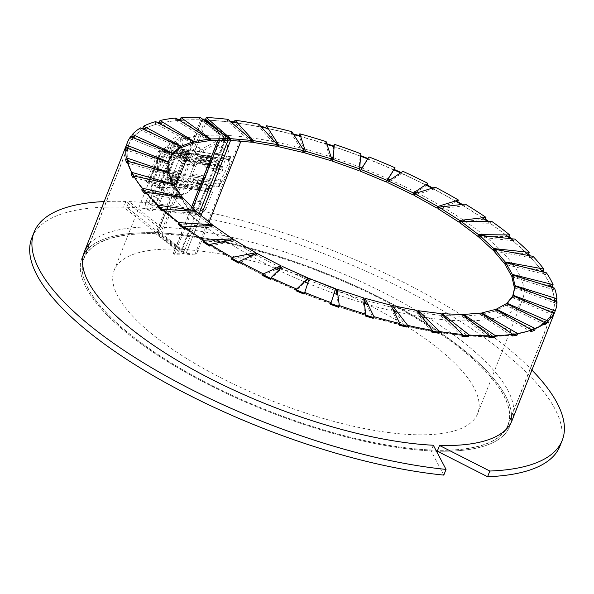 <?xml version="1.0" encoding="UTF-8"?>
<svg xmlns="http://www.w3.org/2000/svg" width="594" height="594" viewBox="0 0 594 594"><rect width="100%" height="100%" fill="white"/><g stroke="black" fill="none" stroke-linecap="round" stroke-linejoin="round"><path stroke-width="0.45" stroke-dasharray="2.97 2.23" d="M235.462 140.83L230.613 140.355L225.119 136.182L229.091 139.642M204.507 120.545L225.119 136.182L220.047 131.771M251.574 142.196L228.304 121.963A227.933 74.205 21.5 0 0 206.653 120.129M227.925 119.342L227.25 121.05L228.304 121.963A227.933 74.205 21.5 0 1 235.105 122.832L234.986 122.698M215.978 128.237L230.91 139.568L239.85 140.444L240.778 141.275M276.626 146.295L258.939 126.774A227.933 74.205 21.5 0 0 235.105 122.832L251.901 141.365M258.806 124.183L258.138 125.891L258.939 126.774A227.933 74.205 21.5 0 1 266.298 128.259L266.201 128.111M303.341 152.517L291.684 134.214A227.933 74.205 21.5 0 0 266.298 128.259L275.007 141.944M275.26 142.337L277.064 145.174M291.832 131.675L291.157 133.383L291.684 134.214A227.933 74.205 21.5 0 1 299.413 136.271L299.361 136.13M331.021 160.707L325.705 144.09A227.933 74.205 21.5 0 0 299.413 136.271L303.386 148.686M326.136 141.624L325.46 143.332L325.705 144.09A227.933 74.205 21.5 0 1 333.598 146.673L333.605 146.532M358.954 170.634L360.113 156.14A227.933 74.205 21.5 0 0 333.598 146.673L332.737 157.492M360.833 153.772L360.113 156.14A227.933 74.205 21.5 0 1 367.968 159.177L368.985 156.927M388.342 179.009L394.015 170.055A227.933 74.205 21.5 0 0 367.968 159.177L360.365 171.183M394.089 169.943L394.015 170.055A227.933 74.205 21.5 0 1 401.633 173.478L402.932 171.354M416.201 192.345L426.544 185.477A227.933 74.205 21.5 0 0 401.633 173.478L387.785 182.677M426.663 185.395L426.544 185.477A227.933 74.205 21.5 0 1 433.724 189.189L434.615 188.914L435.291 187.207M442.092 206.608L456.845 202.012A227.933 74.205 21.5 0 0 433.724 189.189L413.981 195.344M438.766 207.648L441.164 206.898M457.001 201.96L456.845 202.012A227.933 74.205 21.5 0 1 463.402 205.918L464.538 205.784L465.213 204.076M460.409 222.008L484.14 219.216A227.933 74.205 21.5 0 0 463.402 205.918L438.283 208.865M484.31 219.201L484.14 219.216A227.933 74.205 21.5 0 1 489.901 223.218L491.253 223.233L491.929 221.525M479.016 236.345L507.721 236.657A227.933 74.205 21.5 0 0 489.901 223.218L460.06 222.891M507.885 236.664L507.721 236.657A227.933 74.205 21.5 0 1 512.54 240.652L514.07 240.815L514.746 239.1M494.089 250.378L526.975 253.883A227.933 74.205 21.5 0 0 512.54 240.652L478.742 237.051M527.101 253.898L526.975 253.883A227.933 74.205 21.5 0 1 530.732 257.759L532.402 258.063L533.07 256.356M505.204 263.788L541.409 270.441A227.933 74.205 21.5 0 0 530.732 257.759L493.852 250.98M541.468 270.448L541.409 270.441A227.933 74.205 21.5 0 1 543.993 274.101L545.76 274.547L546.435 272.832M512.08 276.232L550.623 285.9A227.933 74.205 21.5 0 0 543.993 274.101L504.997 264.323M554.44 299.873A227.933 74.205 21.5 0 0 551.997 289.256L553.816 289.82L554.492 288.112M551.143 287.065A227.933 74.205 21.5 0 1 551.997 289.256L511.88 276.73M514.523 287.407L554.328 299.836M552.702 311.984A227.933 74.205 21.5 0 0 552.799 311.746A227.933 74.205 21.5 0 0 554.529 302.829L556.348 303.504L557.024 301.797M554.499 300.861A227.933 74.205 21.5 0 1 554.529 302.829L514.337 287.875M512.696 296.116L512.511 297.037L513.001 295.782M512.511 297.037L552.494 311.909L552.672 311.471A227.717 74.139 21.5 0 0 554.38 300.816M545.47 321.926A227.933 74.205 21.5 0 0 551.522 314.471L553.296 315.243M552.338 312.823A227.933 74.205 21.5 0 1 551.522 314.471L512.295 297.483L512.971 295.775M512.295 297.483L506.251 304.937L506.734 303.705M506.251 304.937L545.181 321.8M532.937 329.447A227.933 74.205 21.5 0 0 543.057 323.879L544.743 324.718M544.653 322.631A227.933 74.205 21.5 0 1 543.057 323.879L505.813 305.294L506.489 303.579M505.813 305.294L495.7 310.855L496.176 309.652M495.7 310.855L532.58 329.262M531.578 329.989A227.933 74.205 21.5 0 1 529.351 330.806L495.054 311.1L481.14 314.634L515.429 334.34A227.933 74.205 21.5 0 0 529.351 330.806L530.902 331.697M495.054 311.1L495.723 309.392M481.14 314.634L481.593 313.476M512.607 334.808A227.933 74.205 21.5 0 1 510.758 335.075L480.294 314.768L462.934 316.179L493.399 336.486A227.933 74.205 21.5 0 0 510.758 335.075L512.139 335.996M480.294 314.768L480.969 313.06M462.934 316.179L463.365 315.087M489.3 336.568A227.933 74.205 21.5 0 1 487.763 336.583L461.924 316.194L441.572 315.436L467.411 335.825A227.933 74.205 21.5 0 0 487.763 336.583L488.929 337.503M461.924 316.194L462.6 314.486M441.572 315.436L441.951 314.471M422.267 316.966L438.142 332.38A227.933 74.205 21.5 0 0 460.959 335.276L461.887 336.182M462.199 335.395A227.933 74.205 21.5 0 1 460.959 335.276L440.414 315.34L441.082 313.632M440.414 315.34L417.597 312.437L417.894 311.679M417.597 312.437L421.183 315.919M394.958 311.546L406.348 326.232A227.933 74.205 21.5 0 0 431.036 331.2L431.704 332.061M431.979 331.363A227.933 74.205 21.5 0 1 431.036 331.2L416.32 312.229L416.995 310.521M416.32 312.229L391.765 306.92M391.632 307.261L392.426 308.286M366.26 303.98L372.854 317.552A227.933 74.205 21.5 0 0 398.782 324.458L399.168 325.252M399.42 324.614A227.933 74.205 21.5 0 1 398.782 324.458L390.265 306.942L390.941 305.227M390.265 306.942L364.345 300.029M336.917 294.453L338.528 306.549A227.933 74.205 21.5 0 0 365.02 315.221L365.117 315.926M365.355 315.325A227.933 74.205 21.5 0 1 365.02 315.221L362.934 299.614L363.61 297.906M362.934 299.614L336.442 290.941M307.67 283.219L304.262 293.525A227.933 74.205 21.5 0 0 330.628 303.727L330.427 304.328M330.665 303.742A227.933 74.205 21.5 0 1 330.628 303.727L335.699 288.729M335.023 290.436L308.657 280.227M307.261 279.648L281.704 268.169L270.938 278.809A227.933 74.205 21.5 0 0 296.503 290.28L304.841 282.039M281.704 268.169L282.373 266.461M270.456 279.291L270.938 278.809A227.933 74.205 21.5 0 1 270.693 278.69M280.368 267.53L256.274 255.078L239.427 262.778A227.933 74.205 21.5 0 0 263.521 275.23L276.574 269.26M256.274 255.078L256.95 253.363M238.662 263.127L239.427 262.778A227.933 74.205 21.5 0 1 238.907 262.496M254.455 254.507L255.034 254.388L233.034 241.283L210.536 245.849A227.933 74.205 21.5 0 0 232.536 258.954L249.955 255.42M233.034 241.283L233.709 239.575M209.511 246.057L210.536 245.849A227.933 74.205 21.5 0 1 209.779 245.381M227.844 240.763L231.92 240.57L212.585 227.153L185.016 228.475A227.933 74.205 21.5 0 0 204.351 241.884L225.668 240.867M231.92 240.57L232.195 239.879M212.585 227.153L213.253 225.445M183.761 228.534L185.016 228.475A227.933 74.205 21.5 0 1 184.066 227.769M211.627 226.433L195.448 213.053L163.528 211.085A227.933 74.205 21.5 0 0 179.7 224.465L211.627 226.433L211.991 225.505M195.448 213.053L196.124 211.345M162.08 210.996L163.528 211.085A227.933 74.205 21.5 0 1 162.429 210.098M194.676 212.34L182.076 199.339L146.629 194.141A227.933 74.205 21.5 0 0 159.222 207.135L194.676 212.34L195.092 211.278M182.076 199.339L182.752 197.631M145.018 193.904L146.629 194.141A227.933 74.205 21.5 0 1 145.463 192.783M181.504 198.663L172.817 186.382L134.756 178.074A227.933 74.205 21.5 0 0 143.444 190.355L181.504 198.663L181.957 197.52M172.817 186.382L173.493 184.667M133.034 177.703L134.756 178.074A227.933 74.205 21.5 0 1 133.643 176.151M172.46 185.744L167.902 174.502L128.215 163.313A227.933 74.205 21.5 0 0 132.774 174.554L172.46 185.744L172.936 184.548M167.902 174.502L168.577 172.795M126.418 162.801L128.215 163.313A227.933 74.205 21.5 0 1 127.717 161.271M127.814 160.254L167.775 173.931L168.258 172.698M167.775 173.931L167.471 164.011L168.057 162.273M167.471 164.011L127.183 150.23A227.933 74.205 21.5 0 0 127.495 160.15M125.356 149.606L127.183 150.23A227.933 74.205 21.5 0 1 127.517 148.403M127.955 147.587L167.567 163.521M171.518 155.183L131.682 139.167A227.933 74.205 21.5 0 0 128.653 144.669A227.933 74.205 21.5 0 0 127.732 147.498L128.928 144.557A227.717 74.139 21.5 0 0 128.467 145.812M130.554 136.731L129.878 138.439L131.682 139.167A227.933 74.205 21.5 0 1 132.863 137.66M133.613 136.999L171.703 154.722M179.952 148.255L141.595 130.405A227.933 74.205 21.5 0 0 133.487 136.939M140.526 127.888L139.857 129.596L141.595 130.405A227.933 74.205 21.5 0 1 143.555 129.292M144.646 128.764L180.145 147.765M192.545 143.384L156.66 124.183A227.933 74.205 21.5 0 0 144.609 128.75M155.71 121.599L155.034 123.307L156.66 124.183A227.933 74.205 21.5 0 1 160.811 123.129L160.774 123.107M208.984 140.719L176.5 120.649A227.933 74.205 21.5 0 0 160.811 123.129L192.753 142.864M175.698 118.028L175.03 119.743L176.5 120.649A227.933 74.205 21.5 0 1 181.675 120.233L181.578 120.166M175.03 119.743A229.878 74.844 -158.5 0 1 178.037 119.476M155.034 123.307A229.878 74.844 -158.5 0 1 157.625 122.624M139.857 129.596A229.878 74.844 -158.5 0 1 141.81 128.482M129.878 138.439A229.878 74.844 -158.5 0 1 131.051 136.932M556.326 301.537A229.878 74.844 -158.5 0 1 556.348 303.504M552.962 287.637A229.878 74.844 -158.5 0 1 553.816 289.82M544.186 272.267A229.878 74.844 -158.5 0 1 545.76 274.547M530.271 255.843A229.878 74.844 -158.5 0 1 532.402 258.063M511.634 238.773A229.878 74.844 -158.5 0 1 514.07 240.815M488.765 221.488A229.878 74.844 -158.5 0 1 491.253 223.233M462.273 204.418A229.878 74.844 -158.5 0 1 464.538 205.784M432.818 187.971A229.878 74.844 -158.5 0 1 434.615 188.914M401.136 172.55A229.878 74.844 -158.5 0 1 402.264 173.062M360.164 155.48A229.878 74.844 -158.5 0 1 360.684 155.68M325.46 143.332A229.878 74.844 -158.5 0 1 326.819 143.77M291.157 133.383A229.878 74.844 -158.5 0 1 293.265 133.94M258.138 125.891A229.878 74.844 -158.5 0 1 260.84 126.418M227.25 121.05A229.878 74.844 -158.5 0 1 230.323 121.421M228.831 140.318L222.995 136.108L228.051 140.258L223.983 140.399M219.342 140.481L218.147 139.642L225.638 139.375L211.91 128.089L200.586 119.906A227.933 74.205 21.5 0 0 181.675 120.233L209.214 140.139M201.997 119.943L211.91 128.089L222.995 136.108L202.272 119.075A229.878 74.844 -158.5 0 0 199.309 118.978L200.586 119.906A227.933 74.205 21.5 0 1 201.997 119.943L157.195 233.687L180.836 253.118L173.344 253.378L174.651 254.306L183.249 254.002L157.469 232.811A229.878 74.844 21.5 0 0 82.039 257.699A229.878 74.844 21.5 0 0 193.622 376.737A229.878 74.844 21.5 0 0 436.434 451.15M199.309 118.978L199.985 117.27M512.043 420.5L509.801 426.195L512.043 420.5A229.878 74.844 21.5 0 0 402.628 302.65A229.878 74.844 21.5 0 0 161.427 227.183L159.185 232.878A229.878 74.844 21.5 0 1 400.386 308.345A229.878 74.844 21.5 0 1 509.801 426.195A229.878 74.844 21.5 0 1 437.295 451.173A229.878 74.844 21.5 0 0 509.801 426.195A229.878 74.844 21.5 0 0 399.584 307.907A229.878 74.844 21.5 0 0 157.781 232.826L185.811 254.098L196.057 255.101L195.04 254.187L186.108 253.311L160.402 233.806A227.933 74.205 -158.5 0 1 399.539 308.65A227.933 74.205 -158.5 0 1 507.989 425.482A227.933 74.205 -158.5 0 1 268.718 410.989A227.933 74.205 -158.5 0 1 83.843 258.412A227.933 74.205 -158.5 0 1 157.195 233.687M192.864 208.071L174.651 254.306M199.087 213.795L183.249 254.002M218.147 139.642L217.805 140.511M191.676 206.846L173.344 253.378M225.638 139.375L180.836 253.118M205.205 120.062L160.402 233.806M230.91 139.568L186.108 253.311M239.85 140.444L195.04 254.187M209.073 222.059L196.057 255.101M201.047 215.414L185.811 254.098M202.561 119.134L157.781 232.826M157.469 232.811L202.272 119.075M161.427 227.183L128.965 201.566A283.835 92.412 -158.5 0 1 531.912 370.069M159.185 232.878L126.722 207.261L128.965 201.566M126.722 207.261A283.835 92.412 -158.5 0 1 424.695 300.341A283.835 92.412 -158.5 0 1 560.008 445.975M443.792 475.103L431.081 450.943A229.878 74.844 -158.5 0 1 190.57 375.059A229.878 74.844 -158.5 0 1 82.039 257.699A229.878 74.844 -158.5 0 1 83.338 254.923M433.323 445.24L431.081 450.943M89.649 243.681A229.878 74.844 -158.5 0 1 158.323 227.071L156.073 232.766L123.611 207.15A283.835 92.412 21.5 0 0 31.831 237.919M87.407 249.376A229.878 74.844 -158.5 0 1 156.073 232.766M158.323 227.071L125.854 201.448L123.611 207.15M125.854 201.448A283.835 92.412 21.5 0 0 104.15 201.566M366.09 303.631A195.344 63.595 -158.5 0 1 477.665 413.543A195.344 63.595 -158.5 0 1 272.609 401.121A195.344 63.595 -158.5 0 1 114.167 270.352A195.344 63.595 -158.5 0 1 175.327 249.124L155.843 233.746L200.72 119.817A227.717 74.139 21.5 0 0 184.385 119.995M175.327 249.124L220.203 135.187L200.72 119.817M155.843 233.746A227.717 74.139 21.5 0 0 84.044 258.487A227.717 74.139 21.5 0 0 268.748 410.922A227.717 74.139 21.5 0 0 507.788 425.408A227.717 74.139 21.5 0 0 400.297 309.155A227.717 74.139 21.5 0 0 162.058 233.977L181.534 249.354L226.418 135.417A195.344 63.595 -158.5 0 1 248.827 137.511M250.883 137.793A195.344 63.595 -158.5 0 1 274.881 141.921M277.034 142.367A195.344 63.595 -158.5 0 1 302.509 148.448M304.715 149.042A195.344 63.595 -158.5 0 1 331.036 156.927M333.256 157.662A195.344 63.595 -158.5 0 1 359.771 167.152M361.969 168.005A195.344 63.595 -158.5 0 1 388.023 178.868M390.169 179.826A195.344 63.595 -158.5 0 1 415.124 191.795M417.174 192.85A195.344 63.595 -158.5 0 1 440.421 205.628M442.344 206.764A195.344 63.595 -158.5 0 1 463.298 220.04M465.043 221.228A195.344 63.595 -158.5 0 1 483.189 234.675M484.704 235.907A195.344 63.595 -158.5 0 1 499.576 249.183M500.824 250.43A195.344 63.595 -158.5 0 1 512.035 263.209M512.956 264.441A195.344 63.595 -158.5 0 1 520.21 276.396M520.745 277.576A195.344 63.595 -158.5 0 1 523.849 288.402M523.96 289.493A195.344 63.595 -158.5 0 1 522.549 299.606L477.665 413.543M522.438 299.873A195.344 63.595 -158.5 0 1 517.047 307.618M516.179 308.42A195.344 63.595 -158.5 0 1 506.675 314.293M505.279 314.879A195.344 63.595 -158.5 0 1 491.891 318.718M489.983 319.067A195.344 63.595 -158.5 0 1 473.054 320.76M470.648 320.842A195.344 63.595 -158.5 0 1 450.623 320.337M447.772 320.121A195.344 63.595 -158.5 0 1 425.17 317.434M421.955 316.921A195.344 63.595 -158.5 0 1 397.386 312.102M393.889 311.301A195.344 63.595 -158.5 0 1 368.013 304.492M364.345 303.408A195.344 63.595 -158.5 0 1 337.86 294.787M334.132 293.458A195.344 63.595 -158.5 0 1 307.766 283.256M304.106 281.727A195.344 63.595 -158.5 0 1 278.571 270.225M275.089 268.54A195.344 63.595 -158.5 0 1 251.084 256.051M247.891 254.269A195.344 63.595 -158.5 0 1 226.062 241.127M223.262 239.308A195.344 63.595 -158.5 0 1 204.195 225.876M201.863 224.079A195.344 63.595 -158.5 0 1 186.063 210.722M184.237 209.006A195.344 63.595 -158.5 0 1 172.134 196.072M170.849 194.483A195.344 63.595 -158.5 0 1 162.734 182.321M161.999 180.895A195.344 63.595 -158.5 0 1 158.086 169.832M157.878 168.607A195.344 63.595 -158.5 0 1 158.242 158.917M158.531 157.907A195.344 63.595 -158.5 0 1 159.051 156.422A195.344 63.595 -158.5 0 1 163.157 149.844M163.885 149.064A195.344 63.595 -158.5 0 1 172.631 142.827M173.752 142.278A195.344 63.595 -158.5 0 1 186.382 138.016M187.823 137.697A195.344 63.595 -158.5 0 1 203.994 135.514M205.702 135.41A195.344 63.595 -158.5 0 1 220.203 135.187M181.534 249.354A195.344 63.595 -158.5 0 1 278.445 268.406M279.937 268.874A195.344 63.595 -158.5 0 1 307.759 278.393M309.177 278.92A195.344 63.595 -158.5 0 1 335.462 289.449M336.805 290.028A195.344 63.595 -158.5 0 1 364.248 302.71M206.838 120.292L226.418 135.417M162.058 233.977L206.534 121.072M179.41 120.322A227.717 74.139 21.5 0 0 163.313 122.55M159.214 123.478A227.717 74.139 21.5 0 0 146.673 127.784M143.6 129.314A227.717 74.139 21.5 0 0 134.942 135.595M132.997 137.711A227.717 74.139 21.5 0 0 128.928 144.557M127.747 148.478A227.717 74.139 21.5 0 0 127.48 158.204M128.044 161.36A227.717 74.139 21.5 0 0 132.046 172.453M133.932 176.039A227.717 74.139 21.5 0 0 142.315 188.461M145.582 192.471A227.717 74.139 21.5 0 0 158.101 205.673M162.548 209.808A227.717 74.139 21.5 0 0 178.675 223.307M184.17 227.495A227.717 74.139 21.5 0 0 203.482 240.986M209.89 245.114A227.717 74.139 21.5 0 0 231.868 258.264M239.011 262.236A227.717 74.139 21.5 0 0 263.097 274.718M270.79 278.43A227.717 74.139 21.5 0 0 296.347 289.917M304.395 293.28A227.717 74.139 21.5 0 0 330.761 303.489M338.959 306.407A227.717 74.139 21.5 0 0 365.451 315.065M373.581 317.471A227.717 74.139 21.5 0 0 399.524 324.354M407.373 326.18A227.717 74.139 21.5 0 0 432.083 331.096M439.456 332.298A227.717 74.139 21.5 0 0 462.31 335.113M469.015 335.647A227.717 74.139 21.5 0 0 489.411 336.278M495.285 336.122A227.717 74.139 21.5 0 0 512.733 334.481M517.619 333.62A227.717 74.139 21.5 0 0 531.236 329.796M534.778 328.319A227.717 74.139 21.5 0 0 544.364 322.49M546.651 320.441A227.717 74.139 21.5 0 0 552.13 312.734M554.12 297.854A227.717 74.139 21.5 0 0 551.113 287.058M549.643 283.776A227.717 74.139 21.5 0 0 542.471 271.844M539.864 268.325A227.717 74.139 21.5 0 0 528.727 255.561M525.089 251.901A227.717 74.139 21.5 0 0 510.276 238.625M505.717 234.92A227.717 74.139 21.5 0 0 487.615 221.473M482.261 217.812A227.717 74.139 21.5 0 0 461.338 204.529M455.331 200.98A227.717 74.139 21.5 0 0 432.098 188.194M425.586 184.853A227.717 74.139 21.5 0 0 400.638 172.876M393.77 169.802A227.717 74.139 21.5 0 0 367.716 158.932M360.64 156.2A227.717 74.139 21.5 0 0 334.132 146.711M327.012 144.372A227.717 74.139 21.5 0 0 300.705 136.494M293.696 134.608A227.717 74.139 21.5 0 0 268.236 128.542M261.501 127.153A227.717 74.139 21.5 0 0 237.533 123.055M231.222 122.208A227.717 74.139 21.5 0 0 206.935 120.047M170.567 175.779L178.126 176.96L176.93 180.004L178.697 176.277A1.73 0.928 -81.1 0 1 178.883 174.792L187.036 154.098A1.73 0.928 -81.1 0 1 187.786 153.207L189.07 149.94A5.183 2.777 -81.1 0 0 188.58 149.77A5.183 2.777 -81.1 0 0 185.558 152.517L177.406 173.218A5.183 2.777 -81.1 0 0 177.406 179.551L176.93 180.004L169.372 178.824L170.567 175.779A5.183 1.685 21.5 0 0 167.968 176.255A5.183 1.685 21.5 0 0 168.466 177.472L171.057 180.242A6.905 2.25 21.5 0 0 179.782 184.296L178.586 187.333A6.905 2.25 -158.5 0 1 169.862 183.279L171.057 180.242M208.42 188.773A27.413 8.925 -158.5 0 1 208.509 186.679L207.313 189.716A27.413 8.925 -158.5 0 0 207.217 191.81L208.42 188.773L179.782 184.296M208.509 186.679A27.413 8.925 -158.5 0 1 219.468 183.843A2.161 0.705 21.5 0 0 220.329 183.62A2.161 0.705 21.5 0 0 220.344 183.561L219.149 186.598A2.161 0.705 -158.5 0 1 219.134 186.657A2.161 0.705 -158.5 0 1 218.273 186.88L219.468 183.843M171.815 178.586A3.668 1.195 -158.5 0 1 171.466 177.725A3.668 1.195 -158.5 0 1 175.312 177.955A3.668 1.195 -158.5 0 1 178.289 180.413A3.668 1.195 -158.5 0 1 175.468 180.524A3.668 1.195 -158.5 0 1 171.815 178.586M197.134 183.301A3.022 0.988 -158.5 0 1 196.844 182.588A3.022 0.988 -158.5 0 1 200.015 182.781A3.022 0.988 -158.5 0 1 202.472 184.801A3.022 0.988 -158.5 0 1 200.148 184.897A3.022 0.988 -158.5 0 1 197.134 183.301M192.196 182.863A3.453 1.121 21.5 0 0 188.818 181.348A3.453 1.121 21.5 0 0 186.561 181.564A3.453 1.121 21.5 0 0 187.355 182.789A3.453 1.121 21.5 0 0 190.733 184.303A3.453 1.121 21.5 0 0 192.991 184.095A3.453 1.121 21.5 0 0 192.196 182.863M218.963 161.999L217.768 165.035L189.13 160.566A6.905 2.25 -158.5 0 1 180.405 156.504L181.608 153.467A6.905 2.25 21.5 0 0 190.332 157.521L218.963 161.999A27.413 8.925 -158.5 0 1 219.052 159.905A27.413 8.925 -158.5 0 1 230.019 157.068A2.161 0.705 21.5 0 0 230.88 156.846A2.161 0.705 21.5 0 0 230.895 156.786L181.111 149.005A5.183 1.685 21.5 0 0 178.512 149.48A5.183 1.685 21.5 0 0 179.009 150.705L177.814 153.742A5.183 1.685 -158.5 0 1 177.316 152.517A5.183 1.685 -158.5 0 1 179.915 152.049L181.111 149.005M181.608 153.467L179.009 150.705M182.358 151.812A3.668 1.195 21.5 0 0 186.019 153.757A3.668 1.195 21.5 0 0 188.84 153.638A3.668 1.195 21.5 0 0 185.863 151.18A3.668 1.195 21.5 0 0 182.009 150.95A3.668 1.195 21.5 0 0 182.358 151.812M207.685 156.526A3.022 0.988 21.5 0 0 210.692 158.123A3.022 0.988 21.5 0 0 213.016 158.026A3.022 0.988 21.5 0 0 210.566 156.007A3.022 0.988 21.5 0 0 207.395 155.814A3.022 0.988 21.5 0 0 207.685 156.526M202.717 156.096C200.015 154.485 198.121 154.069 197.045 154.834C198.797 157.039 200.958 157.863 203.519 157.299L202.717 156.096M180.405 156.504L177.814 153.742M230.88 156.846L229.685 159.883A2.161 0.705 -158.5 0 0 229.7 159.823L230.858 156.69L229.7 159.823L179.915 152.049M229.685 159.883A2.161 0.705 -158.5 0 1 228.816 160.105L230.019 157.068M217.768 165.035A27.413 8.925 -158.5 0 1 217.857 162.949A27.413 8.925 -158.5 0 1 228.816 160.105M181.163 154.856A3.668 1.195 21.5 0 0 184.823 156.794A3.668 1.195 21.5 0 0 187.637 156.675A3.668 1.195 21.5 0 0 184.667 154.217A3.668 1.195 21.5 0 0 180.814 153.987A3.668 1.195 21.5 0 0 181.163 154.856M206.489 159.563A3.022 0.988 21.5 0 0 209.496 161.16A3.022 0.988 21.5 0 0 211.82 161.071A3.022 0.988 21.5 0 0 209.37 159.043A3.022 0.988 21.5 0 0 206.192 158.85A3.022 0.988 21.5 0 0 206.489 159.563M196.703 159.051A3.453 1.121 -158.5 0 1 195.909 157.826A3.453 1.121 -158.5 0 1 198.166 157.61A3.453 1.121 -158.5 0 1 201.544 159.133A3.453 1.121 -158.5 0 1 202.339 160.358A3.453 1.121 -158.5 0 1 200.081 160.566A3.453 1.121 -158.5 0 1 196.703 159.051M168.466 177.472L167.27 180.517L169.862 183.279M167.27 180.517A5.183 1.685 -158.5 0 1 166.773 179.291A5.183 1.685 -158.5 0 1 169.372 178.824M207.313 189.716A27.413 8.925 -158.5 0 1 218.273 186.88M207.217 191.81L178.586 187.333M190.978 185.907L191.758 187.147C188.966 187.607 186.82 186.746 185.335 184.571C186.531 183.91 188.417 184.355 190.978 185.907M178.631 182.878A5.933 1.931 21.5 0 0 171.265 179.41A5.933 1.931 21.5 0 0 168.599 181.192A5.933 1.931 21.5 0 0 178.014 184.897A5.933 1.931 21.5 0 0 178.631 182.878M195.938 186.338A3.022 0.988 -158.5 0 1 195.649 185.625A3.022 0.988 -158.5 0 1 198.819 185.818A3.022 0.988 -158.5 0 1 201.269 187.845A3.022 0.988 -158.5 0 1 198.953 187.934A3.022 0.988 -158.5 0 1 195.938 186.338M170.619 181.63A3.668 1.195 21.5 0 0 174.272 183.568A3.668 1.195 21.5 0 0 177.094 183.449A3.668 1.195 21.5 0 0 174.116 180.992A3.668 1.195 21.5 0 0 170.263 180.762A3.668 1.195 21.5 0 0 170.619 181.63M178.126 176.96L220.255 183.821L221.926 181.519L220.441 179.937L219.149 186.598L176.93 180.004M220.255 183.821L219.119 186.494M177.406 173.218L220.441 179.937A41.008 31.95 136.8 0 0 228.593 159.244L185.558 152.517M213.714 167.902A4.314 3.364 -43.2 0 1 216.855 164.88A4.314 3.364 -43.2 0 1 220.463 165.511A4.314 3.364 -43.2 0 1 219.617 170.916A4.314 3.364 -43.2 0 1 214.167 171.421A4.314 3.364 -43.2 0 1 213.714 167.902M178.883 174.792L221.926 181.519A41.008 31.95 136.8 0 0 230.078 160.818L228.593 159.244C229.136 156.816 229.885 155.962 230.858 156.69L188.58 149.77M215.191 169.483A4.314 3.364 -43.2 0 1 218.332 166.461A4.314 3.364 -43.2 0 1 221.941 167.092A4.314 3.364 -43.2 0 1 221.094 172.498A4.314 3.364 -43.2 0 1 215.644 172.995A4.314 3.364 -43.2 0 1 215.191 169.483M187.036 154.098L230.078 160.818L229.871 159.415M188.677 150.193L187.786 153.207M176.47 182.544A3.349 1.091 21.5 0 0 173.136 180.776A3.349 1.091 21.5 0 0 170.567 180.88A3.349 1.091 21.5 0 0 173.277 183.115A3.349 1.091 21.5 0 0 176.789 183.331A3.349 1.091 21.5 0 0 176.47 182.544M188.439 152.161A3.349 1.091 21.5 0 0 185.105 150.393A3.349 1.091 21.5 0 0 182.536 150.497A3.349 1.091 21.5 0 0 185.246 152.74A3.349 1.091 21.5 0 0 188.758 152.948A3.349 1.091 21.5 0 0 188.439 152.161M189.338 152.302A4.425 1.44 21.5 0 0 184.934 149.963A4.425 1.44 21.5 0 0 181.526 150.104A4.425 1.44 21.5 0 0 185.12 153.066A4.425 1.44 21.5 0 0 189.761 153.349A4.425 1.44 21.5 0 0 189.338 152.302M188.291 180.413A3.453 1.121 21.5 0 0 191.669 181.927A3.453 1.121 21.5 0 0 193.926 181.719A3.453 1.121 21.5 0 0 191.119 179.403A3.453 1.121 21.5 0 0 187.496 179.188A3.453 1.121 21.5 0 0 188.291 180.413M200.609 161.501A3.453 1.121 21.5 0 0 197.23 159.986A3.453 1.121 21.5 0 0 194.973 160.202A3.453 1.121 21.5 0 0 197.78 162.511A3.453 1.121 21.5 0 0 201.403 162.726A3.453 1.121 21.5 0 0 200.609 161.501M164.033 189.182L163.023 188.543A8.635 2.814 -158.5 0 1 162.986 188.662A8.635 2.814 -158.5 0 1 161.39 189.545L164.033 189.182A2.161 1.025 122.2 0 0 164.107 190.837A2.161 1.025 122.2 0 0 164.508 190.912L161.932 189.286L157.937 199.45A10.254 4.849 -57.8 0 1 146.644 208.94A10.254 4.849 -57.8 0 1 146.273 201.069L167.664 146.755A10.254 4.849 -57.8 0 1 178.95 137.266A10.254 4.849 -57.8 0 1 179.329 145.144L175.327 155.301A2.161 1.025 -57.8 0 0 173.351 157.365L170.708 157.737A5.183 1.685 21.5 0 0 171.666 157.202A5.183 1.685 21.5 0 0 168.689 154.284A5.183 1.685 21.5 0 0 162.979 152.873L160.892 153.163L158.316 151.544L160.402 151.255A8.635 2.814 -158.5 0 1 169.758 153.519A8.635 2.814 -158.5 0 1 174.918 158.353A8.635 2.814 -158.5 0 1 174.881 158.472A8.635 2.814 -158.5 0 1 173.285 159.355L175.928 158.984A2.161 1.025 122.2 0 1 177.903 156.92L175.327 155.301M164.508 190.912L160.506 201.069A10.254 4.849 -57.8 0 1 149.22 210.558A10.254 4.849 -57.8 0 1 148.842 202.688L170.24 148.374A10.254 4.849 -57.8 0 1 181.526 138.892A10.254 4.849 -57.8 0 1 181.905 146.763L177.903 156.92M156.207 197.98A4.425 2.094 -57.8 0 1 157.031 198.129A4.425 2.094 -57.8 0 1 156.452 202.992A4.425 2.094 -57.8 0 1 152.324 205.621A4.425 2.094 -57.8 0 1 152.495 201.485A4.425 2.094 -57.8 0 1 156.207 197.98M177.606 143.674A4.425 2.094 -57.8 0 1 178.423 143.822A4.425 2.094 -57.8 0 1 177.844 148.686A4.425 2.094 -57.8 0 1 173.715 151.314A4.425 2.094 -57.8 0 1 173.886 147.178A4.425 2.094 -57.8 0 1 177.606 143.674M161.457 187.563L158.813 187.927A5.183 1.685 21.5 0 0 159.771 187.4A5.183 1.685 21.5 0 0 156.794 184.474A5.183 1.685 21.5 0 0 151.091 183.071L148.997 183.36L146.428 181.742L148.515 181.452A8.635 2.814 -158.5 0 1 157.863 183.709A8.635 2.814 -158.5 0 1 163.023 188.543L161.457 187.563A2.161 1.025 -57.8 0 0 161.538 189.219L164.107 190.837M161.932 189.286A2.161 1.025 -57.8 0 1 161.538 189.219M153.638 196.362A4.425 2.094 -57.8 0 1 154.455 196.51A4.425 2.094 -57.8 0 1 153.876 201.373A4.425 2.094 -57.8 0 1 149.747 204.002A4.425 2.094 -57.8 0 1 149.918 199.866A4.425 2.094 -57.8 0 1 153.638 196.362M175.03 142.055A4.425 2.094 -57.8 0 1 175.846 142.204A4.425 2.094 -57.8 0 1 175.267 147.067A4.425 2.094 -57.8 0 1 171.139 149.695A4.425 2.094 -57.8 0 1 171.31 145.56A4.425 2.094 -57.8 0 1 175.03 142.055M173.351 157.365L175.928 158.984M146.428 181.742L158.316 151.544M148.997 183.36L160.892 153.163M222.015 141.921L220.53 140.34L223.017 140.726L224.502 142.308L222.015 141.921A10.358 8.071 136.8 0 0 216.899 143.28L189.115 158.294A6.475 5.042 136.8 0 0 185.885 161.471L185.417 162.303L183.672 160.447A1.077 0.579 98.9 0 1 183.501 160.335L176.834 153.23A4.529 2.428 -81.1 0 0 175.965 152.74A4.529 2.428 -81.1 0 0 173.314 155.145L167.411 170.144A4.529 2.428 -81.1 0 0 167.783 176.21L174.45 183.316A1.077 0.579 98.9 0 1 174.577 183.524L176.321 185.387L176.084 186.345A6.475 5.042 136.8 0 0 176.581 190.102L190.006 211.553A10.358 8.071 136.8 0 0 190.756 212.526A10.358 8.071 136.8 0 0 193.518 214.263L192.033 212.689L194.52 213.075A10.358 8.071 136.8 0 0 204.566 207.031L211.093 190.466L174.606 184.771L174.577 183.524M185.417 162.303A4.529 2.428 98.9 0 1 183.175 163.87A4.529 2.428 98.9 0 1 182.306 163.38L175.638 156.267A1.077 0.579 -81.1 0 0 175.43 156.155A1.077 0.579 -81.1 0 0 174.799 156.727L168.889 171.725A1.077 0.579 -81.1 0 0 168.978 173.173L175.646 180.279A4.529 2.428 98.9 0 1 176.321 185.387M179.113 171.978L185.024 156.972A4.529 2.428 98.9 0 1 187.667 154.566A4.529 2.428 98.9 0 1 188.536 155.056L195.203 162.169A1.077 0.579 -81.1 0 0 195.411 162.281A1.077 0.579 -81.1 0 0 196.013 161.776L207.536 163.58A1.077 0.579 98.9 0 1 206.935 164.085A1.077 0.579 98.9 0 1 206.727 163.966L200.059 156.861A4.529 2.428 -81.1 0 0 199.19 156.37A4.529 2.428 -81.1 0 0 196.547 158.776L190.637 173.775A4.529 2.428 -81.1 0 0 191.008 179.834L197.676 186.939A1.077 0.579 98.9 0 1 197.795 188.32L186.264 186.516A1.077 0.579 -81.1 0 0 186.152 185.142L179.485 178.037A4.529 2.428 98.9 0 1 179.113 171.978L167.411 170.144M197.401 163.573L208.925 165.37A4.529 2.428 98.9 0 1 206.4 167.493A4.529 2.428 98.9 0 1 205.531 167.003L198.864 159.897A1.077 0.579 -81.1 0 0 198.656 159.779A1.077 0.579 -81.1 0 0 198.025 160.358L192.122 175.356A1.077 0.579 -81.1 0 0 192.204 176.797L198.871 183.902A4.529 2.428 98.9 0 1 199.354 189.672L187.83 187.875A4.529 2.428 -81.1 0 0 187.348 182.106L180.68 175A1.077 0.579 98.9 0 1 180.591 173.552L186.501 158.553A1.077 0.579 98.9 0 1 187.132 157.982A1.077 0.579 98.9 0 1 187.34 158.101L194.008 165.206A4.529 2.428 -81.1 0 0 194.877 165.696A4.529 2.428 -81.1 0 0 197.401 163.573L196.013 161.776M172.564 176.804L174.577 177.272A3.668 1.195 -158.5 0 1 178.438 180.034A3.668 1.195 -158.5 0 1 174.591 179.796A3.668 1.195 -158.5 0 1 171.614 177.339A3.668 1.195 -158.5 0 1 172.512 176.945L173.708 173.908L175.772 174.228A3.668 1.195 -158.5 0 1 179.633 176.997A3.668 1.195 -158.5 0 1 175.787 176.76A3.668 1.195 -158.5 0 1 172.809 174.302A3.668 1.195 -158.5 0 1 173.708 173.908L168.978 173.173M181.504 154.113L181.564 153.95A3.668 1.195 21.5 0 0 180.665 154.366A3.668 1.195 21.5 0 0 183.635 156.823A3.668 1.195 21.5 0 0 187.489 157.054A3.668 1.195 21.5 0 0 183.628 154.292L181.564 153.972L180.361 157.009A3.668 1.195 21.5 0 0 179.462 157.403A3.668 1.195 21.5 0 0 182.44 159.86A3.668 1.195 21.5 0 0 186.293 160.09A3.668 1.195 21.5 0 0 182.432 157.328L175.638 156.267M179.485 178.037L174.577 177.272L175.772 174.228L180.68 175M188.536 155.056L183.628 154.292L182.432 157.328L187.34 158.101M223.017 140.726A10.358 8.071 -43.2 0 1 225.779 142.463A10.358 8.071 -43.2 0 1 227.413 149.027L220.886 165.592A1.077 0.579 98.9 0 1 220.263 166.164A1.077 0.579 98.9 0 1 220.055 166.045L213.387 158.94A4.529 2.428 -81.1 0 0 212.511 158.45A4.529 2.428 -81.1 0 0 209.868 160.855L203.965 175.854A4.529 2.428 -81.1 0 0 204.336 181.92L211.004 189.026A1.077 0.579 98.9 0 1 211.093 190.466M220.886 165.592L184.4 159.89L183.672 160.447L195.411 162.281M224.502 142.308A10.358 8.071 -43.2 0 1 227.257 144.045A10.358 8.071 -43.2 0 1 228.898 150.601L222.371 167.174A4.529 2.428 98.9 0 1 219.728 169.58A4.529 2.428 98.9 0 1 218.852 169.09L212.192 161.976A1.077 0.579 -81.1 0 0 211.984 161.865A1.077 0.579 -81.1 0 0 211.353 162.437L205.442 177.435A1.077 0.579 -81.1 0 0 205.531 178.883L212.199 185.989A4.529 2.428 98.9 0 1 212.57 192.048L206.044 208.613L204.566 207.031M176.581 190.102L175.104 188.521A6.475 5.042 -43.2 0 1 174.606 184.771M184.4 159.89A6.475 5.042 -43.2 0 1 187.63 156.719L189.115 158.294M187.83 187.875L186.264 186.516M197.379 183.019A3.022 0.988 -158.5 0 1 197.089 182.306A3.022 0.988 -158.5 0 1 200.26 182.499A3.022 0.988 -158.5 0 1 202.71 184.526A3.022 0.988 -158.5 0 1 200.393 184.615A3.022 0.988 -158.5 0 1 197.379 183.019M175.104 188.521L188.521 209.979A10.358 8.071 136.8 0 0 189.271 210.952A10.358 8.071 136.8 0 0 192.033 212.689M200.609 204.455A4.529 3.534 -43.2 0 1 197.312 207.625A4.529 3.534 -43.2 0 1 193.525 206.964A4.529 3.534 -43.2 0 1 194.416 201.284A4.529 3.534 -43.2 0 1 200.133 200.757A4.529 3.534 -43.2 0 1 200.609 204.455M199.354 189.672L197.795 188.32M220.53 140.34A10.358 8.071 136.8 0 0 215.414 141.706L187.63 156.719M222.008 150.141A4.529 3.534 -43.2 0 1 218.711 153.319A4.529 3.534 -43.2 0 1 214.917 152.658A4.529 3.534 -43.2 0 1 215.808 146.978A4.529 3.534 -43.2 0 1 221.525 146.451A4.529 3.534 -43.2 0 1 222.008 150.141M208.925 165.37L207.536 163.58M206.43 160.046A3.022 0.988 21.5 0 0 209.437 161.642A3.022 0.988 21.5 0 0 211.761 161.546A3.022 0.988 21.5 0 0 209.311 159.526A3.022 0.988 21.5 0 0 206.14 159.333A3.022 0.988 21.5 0 0 206.43 160.046M223.485 151.722A4.529 3.534 136.8 0 0 223.01 148.032A4.529 3.534 136.8 0 0 217.285 148.559A4.529 3.534 136.8 0 0 216.402 154.232A4.529 3.534 136.8 0 0 220.188 154.9A4.529 3.534 136.8 0 0 223.485 151.722M205.234 163.083A3.022 0.988 21.5 0 0 208.242 164.679A3.022 0.988 21.5 0 0 210.566 164.583A3.022 0.988 21.5 0 0 208.115 162.563A3.022 0.988 21.5 0 0 204.945 162.37A3.022 0.988 21.5 0 0 205.234 163.083M206.044 208.613A10.358 8.071 136.8 0 1 196.005 214.657L193.518 214.263M202.094 206.029A4.529 3.534 136.8 0 0 201.618 202.339A4.529 3.534 136.8 0 0 195.894 202.866A4.529 3.534 136.8 0 0 195.003 208.539A4.529 3.534 136.8 0 0 198.797 209.207A4.529 3.534 136.8 0 0 202.094 206.029M198.574 179.982A3.022 0.988 -158.5 0 1 198.285 179.269A3.022 0.988 -158.5 0 1 201.455 179.462A3.022 0.988 -158.5 0 1 203.905 181.482A3.022 0.988 -158.5 0 1 201.589 181.578A3.022 0.988 -158.5 0 1 198.574 179.982M196.005 214.657L194.52 213.075M227.413 149.027L228.898 150.601M190.332 157.521L189.13 160.566M188.313 151.27A2.807 0.913 21.5 0 0 184.727 149.614A2.807 0.913 21.5 0 0 183.672 150.579A2.807 0.913 21.5 0 0 187.867 152.235A2.807 0.913 21.5 0 0 188.313 151.27M157.707 184.682A3.453 1.121 -158.5 0 1 158.501 185.907A3.453 1.121 -158.5 0 1 154.878 185.692A3.453 1.121 -158.5 0 1 152.079 183.375A3.453 1.121 -158.5 0 1 154.329 183.167A3.453 1.121 -158.5 0 1 157.707 184.682M158.925 187.763A3.453 2.465 91 0 1 160.113 191.669A3.453 2.465 91 0 1 157.677 194.253A3.453 2.465 91 0 1 155.264 190.756A3.453 2.465 91 0 1 157.789 187.348A3.453 2.465 91 0 1 158.925 187.763M168.926 156.2A3.453 1.121 -158.5 0 1 169.721 157.425A3.453 1.121 -158.5 0 1 166.097 157.21A3.453 1.121 -158.5 0 1 163.298 154.893A3.453 1.121 -158.5 0 1 165.548 154.685A3.453 1.121 -158.5 0 1 168.926 156.2M182.804 188.157A3.453 2.465 91 0 1 183.992 192.062A3.453 2.465 91 0 1 181.556 194.646A3.453 2.465 91 0 1 180.413 194.231A3.453 2.465 91 0 1 179.232 190.332A3.453 2.465 91 0 1 181.667 187.741A3.453 2.465 91 0 1 182.804 188.157M172.542 153.2A3.453 2.465 -89 0 0 173.678 153.616A3.453 2.465 -89 0 0 176.203 150.208A3.453 2.465 -89 0 0 173.797 146.711A3.453 2.465 -89 0 0 171.362 149.294A3.453 2.465 -89 0 0 172.542 153.2M196.421 153.601A3.453 2.465 -89 0 0 197.557 154.017A3.453 2.465 -89 0 0 200 151.425A3.453 2.465 -89 0 0 198.812 147.52A3.453 2.465 -89 0 0 197.676 147.104A3.453 2.465 -89 0 0 195.24 149.695A3.453 2.465 -89 0 0 196.421 153.601M157.937 199.45L160.506 201.069M161.39 189.545L173.285 159.355M146.273 201.069L148.842 202.688M158.813 187.927L170.708 157.737M167.664 146.755L170.24 148.374M179.329 145.144L181.905 146.763M148.515 181.452L160.402 151.255M151.091 183.071L162.979 152.873M185.024 156.972L173.314 155.145M186.501 158.553L174.799 156.727M180.591 173.552L168.889 171.725M172.512 176.945L167.783 176.21M181.564 153.972L176.834 153.23M186.152 185.142L174.45 183.316M195.203 162.169L183.501 160.335M194.008 165.206L182.306 163.38M187.348 182.106L175.646 180.279M211.004 189.026L197.676 186.939M220.055 166.045L206.727 163.966M222.371 167.174L185.885 161.471M218.852 169.09L205.531 167.003M212.57 192.048L176.084 186.345M212.199 185.989L198.871 183.902M204.336 181.92L191.008 179.834M213.387 158.94L200.059 156.861M212.192 161.976L198.864 159.897M205.531 178.883L192.204 176.797M190.006 211.553L188.521 209.979M216.899 143.28L215.414 141.706M203.965 175.854L190.637 173.775M209.868 160.855L196.547 158.776M211.353 162.437L198.025 160.358M205.442 177.435L192.122 175.356M507.989 425.482L552.799 311.746M83.843 258.412L128.653 144.669M82.039 257.699L84.281 251.997L82.039 257.699M114.167 270.352L159.051 156.422M507.788 425.408L552.168 312.748M84.044 258.487L127.665 147.75M167.968 176.255L166.773 179.291M177.48 179.885L178.69 176.812M171.466 177.725L170.263 180.762M178.289 180.413L177.094 183.449M196.844 182.588L195.649 185.625M202.472 184.801L201.269 187.845M220.329 183.62L219.134 186.657M214.167 171.421L215.644 172.995M220.463 165.511L221.941 167.092M187.979 153.17L229.848 159.712M189.211 150.111L187.994 153.185M207.395 155.814L206.192 158.85M213.016 158.026L211.82 161.071M182.009 150.95L180.814 153.987M188.84 153.638L187.637 156.675M219.052 159.905L217.857 162.949M177.316 152.517L178.512 149.48M168.599 181.192A10.796 10.796 0 0 0 178.014 184.897M176.789 183.331L188.758 152.948M170.567 180.88L182.536 150.497M181.526 150.104C181.029 148.663 185.595 148.455 189.226 151.425L189.761 153.349M183.672 150.579C184.073 151.188 185.469 151.737 187.867 152.235L185.41 152.324L183.672 150.579M197.045 154.834L197.126 153.668L173.678 153.616C172.572 153.601 171.258 154.871 169.721 157.425L158.219 187.689L157.774 187.348L181.667 187.741C182.521 187.83 183.746 186.776 185.335 184.571M203.519 157.299C204.544 153.014 203.868 150.044 201.5 148.396L197.676 147.104L173.797 146.711C169.015 147.156 165.518 149.881 163.298 154.893L152.079 183.375C151.722 187.548 148.478 191.662 157.677 194.253L181.556 194.646C186.041 194.283 189.441 191.78 191.765 187.147M192.991 184.095L193.926 181.719M186.561 181.564L187.496 179.188M195.909 157.826L194.973 160.202M202.339 160.358L201.403 162.726M146.644 208.94L149.22 210.558M178.95 137.266L181.526 138.892M171.139 149.695L173.715 151.314M175.846 142.204L178.423 143.822M149.747 204.002L152.324 205.621M154.455 196.51L157.031 198.129M162.986 188.662L174.881 158.472M159.771 187.4L171.666 157.202M187.667 154.566L175.965 152.74M187.132 157.982L175.43 156.155M172.809 174.302L171.614 177.339M179.633 176.997L178.438 180.034M186.293 160.09L187.489 157.054M179.462 157.403L180.665 154.366M220.263 166.164L206.935 164.085M219.728 169.58L206.4 167.493M194.877 165.696L183.175 163.87M198.285 179.269L197.089 182.306M203.905 181.482L202.71 184.526M201.618 202.339L200.133 200.757M195.003 208.539L193.525 206.964M190.756 212.526L189.271 210.952M227.257 144.045L225.779 142.463M223.01 148.032L221.525 146.451M216.402 154.232L214.917 152.658M206.14 159.333L204.945 162.37M211.761 161.546L210.566 164.583M212.511 158.45L199.19 156.37M211.984 161.865L198.656 159.779"/><path stroke-width="0.89" d="M229.091 139.642L229.923 140.362L251.574 142.196L252.242 140.488L230.591 138.647L206.274 117.508A229.878 74.844 -158.5 0 1 227.925 119.342L252.242 140.488M220.047 131.771L205.598 119.216L206.274 117.508M229.923 140.362L230.591 138.647M253.467 140.637L234.979 120.233A229.878 74.844 -158.5 0 1 258.806 124.183L277.301 144.587L253.467 140.637L252.799 142.352L276.626 146.295L277.301 144.587M234.986 122.698L234.303 121.941L234.979 120.233M251.901 141.365L252.799 142.352M278.623 144.854L266.439 125.72A229.878 74.844 -158.5 0 1 291.832 131.675L304.009 150.809L278.623 144.854L277.947 146.562L303.341 152.517L304.009 150.809M266.201 128.111L265.77 127.428L266.439 125.72M275.007 141.944L275.26 142.337M277.064 145.174L277.947 146.562M305.405 151.18L299.844 133.813A229.878 74.844 -158.5 0 1 326.136 141.624L331.697 158.999L305.405 151.18L304.729 152.888L331.021 160.707L331.697 158.999M299.361 136.13L299.844 133.813M303.386 148.686L304.729 152.888M333.115 159.459L334.325 144.305A229.878 74.844 -158.5 0 1 360.833 153.772L359.63 168.926L333.115 159.459L332.44 161.167L358.954 170.634L359.63 168.926M333.605 146.532L334.325 144.305M332.737 157.492L332.44 161.167M361.041 169.476L368.985 156.927A229.878 74.844 -158.5 0 1 395.032 167.805L387.088 180.353L361.041 169.476L360.365 171.183L386.412 182.061L387.088 180.353M386.412 182.061L388.342 179.009M395.032 167.805L394.089 169.943M388.454 180.97L402.932 171.354A229.878 74.844 -158.5 0 1 427.843 183.353L413.365 192.968L388.454 180.97L387.785 182.677L412.689 194.676L413.365 192.968M412.689 194.676L416.201 192.345M427.843 183.353L426.663 185.395M414.657 193.637L435.291 187.207A229.878 74.844 -158.5 0 1 458.412 200.022L437.778 206.46L414.657 193.637L413.981 195.344L437.102 208.167L437.778 206.46M437.102 208.167L438.766 207.648M441.164 206.898L442.092 206.608M458.412 200.022L457.736 201.73L457.001 201.96M438.959 207.158L465.213 204.076A229.878 74.844 -158.5 0 1 485.951 217.374L459.697 220.463L438.959 207.158L438.283 208.865L459.021 222.171L459.697 220.463M459.021 222.171L460.409 222.008M485.951 217.374L485.276 219.082L484.31 219.201M460.729 221.183L491.929 221.525A229.878 74.844 -158.5 0 1 509.741 234.964L478.549 234.623L460.729 221.183L460.06 222.891L477.873 236.33L478.549 234.623M477.873 236.33L479.016 236.345M509.741 234.964L509.073 236.672L507.885 236.664M479.417 235.343L514.746 239.1A229.878 74.844 -158.5 0 1 529.18 252.339L493.852 248.574L479.417 235.343L478.742 237.051L493.176 250.282L493.852 248.574M493.176 250.282L494.089 250.378M529.18 252.339L528.504 254.046L527.101 253.898M494.527 249.272L533.07 256.356A229.878 74.844 -158.5 0 1 543.748 269.037L505.204 261.954L494.527 249.272L493.852 250.98L504.529 263.662L505.204 261.954M504.529 263.662L505.204 263.788M543.748 269.037L543.079 270.745L541.468 270.448M505.665 262.615L546.435 272.832A229.878 74.844 -158.5 0 1 553.081 284.637L512.31 274.413L505.665 262.615L504.997 264.323L511.642 276.128L512.31 274.413M511.642 276.128L512.08 276.232M551.143 287.065A227.933 74.205 21.5 0 0 550.638 285.907L552.405 286.345L553.081 284.637M512.555 275.022L554.492 288.112A229.878 74.844 -158.5 0 1 556.927 298.73L514.998 285.64L512.555 275.022L511.88 276.73L514.322 287.348L514.998 285.64M554.328 299.836L556.251 300.438L556.927 298.73M515.013 286.167L557.024 301.797A229.878 74.844 -158.5 0 1 555.279 310.744A229.878 74.844 -158.5 0 1 555.197 310.952L513.186 295.322L515.013 286.167L512.696 296.116M513.001 295.782L513.186 295.322M552.168 312.748L552.494 311.909L554.521 312.667L555.197 310.952M512.971 295.775L553.972 313.528A229.878 74.844 -158.5 0 1 547.92 320.99L506.92 303.23L512.971 295.775M554.521 312.667A229.878 74.844 -158.5 0 1 553.296 315.243L553.972 313.528M506.734 303.705L506.92 303.23M545.181 321.8L547.252 322.698L547.92 320.99M506.489 303.579L545.418 323.01A229.878 74.844 -158.5 0 1 535.298 328.579L496.369 309.147L506.489 303.579M547.252 322.698A229.878 74.844 -158.5 0 1 544.743 324.718L545.418 323.01M496.176 309.652L496.369 309.147M532.58 329.262L534.63 330.286L535.298 328.579M495.723 309.392L531.578 329.989A229.878 74.844 -158.5 0 1 517.656 333.524L481.808 312.927L495.723 309.392M534.63 330.286A229.878 74.844 -158.5 0 1 530.902 331.697L531.578 329.989A227.933 74.205 21.5 0 0 532.937 329.447M481.593 313.476L481.808 312.927M517.656 333.524L516.988 335.231L515.429 334.34A227.933 74.205 21.5 0 1 512.607 334.808M480.969 313.06L512.808 334.288A229.878 74.844 -158.5 0 1 495.448 335.692L463.61 314.464L480.969 313.06M516.988 335.231A229.878 74.844 -158.5 0 1 512.139 335.996L512.808 334.288M463.365 315.087L463.61 314.464M495.448 335.692L494.78 337.407L493.399 336.486A227.933 74.205 21.5 0 1 489.3 336.568M462.6 314.486L489.605 335.796A229.878 74.844 -158.5 0 1 469.253 335.038L442.248 313.729L462.6 314.486M494.78 337.407A229.878 74.844 -158.5 0 1 488.929 337.503L489.605 335.796M441.951 314.471L442.248 313.729M469.253 335.038L468.577 336.746L467.411 335.825A227.933 74.205 21.5 0 1 462.199 335.395M441.082 313.632L462.563 334.474A229.878 74.844 -158.5 0 1 439.746 331.571L418.273 310.729L441.082 313.632M468.577 336.746A229.878 74.844 -158.5 0 1 461.887 336.182L462.563 334.474M417.894 311.679L418.273 310.729M421.183 315.919L422.267 316.966M439.746 331.571L439.07 333.279L438.142 332.38A227.933 74.205 21.5 0 1 431.979 331.363M416.995 310.521L432.38 330.353A229.878 74.844 -158.5 0 1 407.684 325.386L392.3 305.546L416.995 310.521M439.07 333.279A229.878 74.844 -158.5 0 1 431.704 332.061L432.38 330.353M391.765 306.92L392.3 305.546M392.426 308.286L394.958 311.546M407.684 325.386L407.016 327.094L406.348 326.232A227.933 74.205 21.5 0 1 399.42 324.614M390.941 305.227L399.836 323.544A229.878 74.844 -158.5 0 1 373.916 316.632L365.013 298.322L390.941 305.227M407.016 327.094A229.878 74.844 -158.5 0 1 399.168 325.252L399.836 323.544M366.26 303.98L364.345 300.029L365.013 298.322M373.916 316.632L373.24 318.339L372.854 317.552A227.933 74.205 21.5 0 1 365.355 315.325M363.61 297.906L365.785 314.219A229.878 74.844 -158.5 0 1 339.3 305.546L337.117 289.233L363.61 297.906M373.24 318.339A229.878 74.844 -158.5 0 1 365.117 315.926L365.785 314.219M336.917 294.453L336.442 290.941L337.117 289.233M339.3 305.546L338.625 307.261L338.528 306.549A227.933 74.205 21.5 0 1 330.665 303.742M335.699 288.729L331.103 302.621A229.878 74.844 -158.5 0 1 304.737 292.419L309.333 278.519L335.699 288.729M338.625 307.261A229.878 74.844 -158.5 0 1 330.427 304.328L331.103 302.621M307.67 283.219L309.333 278.519M304.737 292.419L304.262 293.525A227.933 74.205 21.5 0 1 296.503 290.28L296.012 290.763L296.688 289.055A229.878 74.844 -158.5 0 1 271.124 277.576L282.373 266.461L307.937 277.94L296.688 289.055M304.841 282.039L307.261 279.648L307.937 277.94M270.693 278.69A227.933 74.205 21.5 0 1 263.521 275.23L262.756 275.579A229.878 74.844 -158.5 0 0 270.456 279.291L271.124 277.576M281.036 265.815L263.424 273.871A229.878 74.844 -158.5 0 1 239.337 261.419L256.95 253.363L281.036 265.815L280.368 267.53L276.574 269.26M262.756 275.579L263.424 273.871M238.907 262.496A227.933 74.205 21.5 0 1 232.536 258.954L231.512 259.162A229.878 74.844 -158.5 0 0 238.662 263.127L239.337 261.419M255.71 252.68L232.187 257.454A229.878 74.844 -158.5 0 1 210.187 244.349L233.709 239.575L255.71 252.68L255.108 254.21M231.512 259.162L232.187 257.454M249.955 255.42L254.455 254.507M209.779 245.381A227.933 74.205 21.5 0 1 204.351 241.884L203.103 241.951A229.878 74.844 -158.5 0 0 209.511 246.057L210.187 244.349M232.596 238.862L203.779 240.236A229.878 74.844 -158.5 0 1 184.437 226.819L213.253 225.445L232.596 238.862L232.195 239.879M203.103 241.951L203.779 240.236M225.668 240.867L227.844 240.763M184.066 227.769A227.933 74.205 21.5 0 1 179.7 224.465L178.259 224.376A229.878 74.844 -158.5 0 0 183.761 228.534L184.437 226.819M212.303 224.725L178.928 222.668A229.878 74.844 -158.5 0 1 162.749 209.281L196.124 211.345L212.303 224.725L211.991 225.505M178.259 224.376L178.928 222.668M162.429 210.098A227.933 74.205 21.5 0 1 159.222 207.135L157.618 206.905A229.878 74.844 -158.5 0 0 162.08 210.996L162.749 209.281M195.352 210.632L158.286 205.197A229.878 74.844 -158.5 0 1 145.693 192.196L182.752 197.631L195.352 210.632L195.092 211.278M157.618 206.905L158.286 205.197M145.463 192.783A227.933 74.205 21.5 0 1 143.444 190.355L141.721 189.983A229.878 74.844 -158.5 0 0 145.018 193.904L145.693 192.196M182.18 196.956L142.389 188.276A229.878 74.844 -158.5 0 1 133.702 175.987L173.493 184.667L182.18 196.956L181.957 197.52M141.721 189.983L142.389 188.276M133.643 176.151A227.933 74.205 21.5 0 1 132.774 174.554L130.977 174.049A229.878 74.844 -158.5 0 0 133.034 177.703L133.702 175.987M173.136 184.036L131.653 172.342A229.878 74.844 -158.5 0 1 127.094 161.093L168.577 172.795L172.936 184.548M130.977 174.049L131.653 172.342M127.814 160.254L125.668 159.519A229.878 74.844 -158.5 0 0 126.418 162.801L127.094 161.093M168.444 172.223L126.336 157.811A229.878 74.844 -158.5 0 1 126.032 147.891L168.139 162.303L168.258 172.698M125.668 159.519L126.336 157.811M127.665 147.75L125.928 146.77A229.878 74.844 -158.5 0 0 125.356 149.606L126.032 147.891M168.236 161.813L126.596 145.062A229.878 74.844 -158.5 0 1 127.517 142.248A229.878 74.844 -158.5 0 1 130.554 136.731L172.193 153.475L168.057 162.273M125.928 146.77L126.596 145.062M127.517 148.403A227.933 74.205 21.5 0 1 127.732 147.498L127.955 147.587M168.139 162.311L172.193 153.475M172.512 153.074L132.417 134.422A229.878 74.844 -158.5 0 1 140.526 127.888L180.621 146.54L172.512 153.074L171.844 154.789L179.952 148.255L180.621 146.54M133.613 136.999L131.749 136.13L132.417 134.422M181.17 146.243L143.659 126.166A229.878 74.844 -158.5 0 1 155.71 121.599L193.221 141.676L181.17 146.243L180.494 147.951L192.545 143.384L193.221 141.676M144.646 128.764L142.983 127.873L143.659 126.166M193.963 141.491L160.009 120.508A229.878 74.844 -158.5 0 1 175.698 118.028L209.652 139.011L193.963 141.491L193.295 143.199L208.984 140.719L209.652 139.011M160.774 123.107L159.341 122.216L160.009 120.508M192.753 142.864L193.295 143.199M181.578 120.166L180.39 119.305L181.066 117.597A229.878 74.844 -158.5 0 1 199.985 117.27L229.499 138.61L210.588 138.937L181.066 117.597M178.037 119.476A229.878 74.844 -158.5 0 1 180.39 119.305M157.625 122.624A229.878 74.844 -158.5 0 1 159.341 122.216M144.609 128.75A227.933 74.205 21.5 0 0 143.555 129.292M141.81 128.482A229.878 74.844 -158.5 0 1 142.983 127.873M133.487 136.939A227.933 74.205 21.5 0 0 132.863 137.66M131.051 136.932A229.878 74.844 -158.5 0 1 131.749 136.13M127.495 160.15A227.933 74.205 21.5 0 0 127.717 161.271M304.069 294.127A229.878 74.844 -158.5 0 1 296.012 290.763M544.653 322.631A227.933 74.205 21.5 0 0 545.47 321.926M552.338 312.823A227.933 74.205 21.5 0 0 552.702 311.984M554.499 300.861A227.933 74.205 21.5 0 0 554.44 299.873M556.251 300.438A229.878 74.844 -158.5 0 1 556.326 301.537M552.405 286.345A229.878 74.844 -158.5 0 1 552.962 287.637M543.079 270.745A229.878 74.844 -158.5 0 1 544.186 272.267M528.504 254.046A229.878 74.844 -158.5 0 1 530.271 255.843M509.073 236.672A229.878 74.844 -158.5 0 1 511.634 238.773M485.276 219.082A229.878 74.844 -158.5 0 1 488.765 221.488M457.736 201.73A229.878 74.844 -158.5 0 1 462.273 204.418M427.168 185.061A229.878 74.844 -158.5 0 1 432.818 187.971M394.364 169.513A229.878 74.844 -158.5 0 1 401.136 172.55M360.684 155.68A229.878 74.844 -158.5 0 1 367.983 158.509M326.819 143.77A229.878 74.844 -158.5 0 1 333.65 146.013M293.265 133.94A229.878 74.844 -158.5 0 1 299.168 135.521M260.84 126.418A229.878 74.844 -158.5 0 1 265.77 127.428M240.778 141.275L235.462 140.83M204.507 120.545L202.584 119.082A229.878 74.844 -158.5 0 1 205.598 119.216M206.653 120.129A227.933 74.205 21.5 0 0 205.205 120.062L215.978 128.237M230.323 121.421A229.878 74.844 -158.5 0 1 234.303 121.941M209.214 140.139L209.912 140.644L228.831 140.318L229.499 138.61M209.912 140.644L210.588 138.937M223.983 140.399L219.342 140.481M436.434 451.15A229.878 74.844 21.5 0 0 437.295 451.173L439.538 445.478A229.878 74.844 21.5 0 0 512.043 420.5L555.279 310.744M219.453 140.563L192.864 208.071M228.022 140.333L199.087 213.795M217.805 140.511L191.676 206.846M240.867 141.357L209.073 222.059M230.583 140.414L201.047 215.414M531.912 370.069A283.835 92.412 -158.5 0 1 562.251 440.28L560.008 445.975A283.835 92.412 -158.5 0 1 487.592 476.73L489.835 471.035L439.538 445.478M487.592 476.73L437.295 451.173M562.251 440.28A283.835 92.412 -158.5 0 1 489.835 471.035M104.15 201.566A283.835 92.412 21.5 0 0 34.073 232.224A283.835 92.412 21.5 0 0 157.922 371.399A283.835 92.412 21.5 0 0 446.042 469.401L433.323 445.24A229.878 74.844 -158.5 0 1 192.812 369.364A229.878 74.844 -158.5 0 1 84.281 251.997A229.878 74.844 -158.5 0 1 89.649 243.681M446.042 469.401L443.792 475.103A283.835 92.412 21.5 0 1 155.68 377.093A283.835 92.412 21.5 0 1 31.831 237.919L34.073 232.224M83.338 254.923A229.878 74.844 -158.5 0 1 87.407 249.376M248.827 137.511A195.344 63.595 -158.5 0 1 250.883 137.793M274.881 141.921A195.344 63.595 -158.5 0 1 277.034 142.367M302.509 148.448A195.344 63.595 -158.5 0 1 304.715 149.042M331.036 156.927A195.344 63.595 -158.5 0 1 333.256 157.662M359.771 167.152A195.344 63.595 -158.5 0 1 361.969 168.005M388.023 178.868A195.344 63.595 -158.5 0 1 390.169 179.826M415.124 191.795A195.344 63.595 -158.5 0 1 417.174 192.85M440.421 205.628A195.344 63.595 -158.5 0 1 442.344 206.764M463.298 220.04A195.344 63.595 -158.5 0 1 465.043 221.228M483.189 234.675A195.344 63.595 -158.5 0 1 484.704 235.907M499.576 249.183A195.344 63.595 -158.5 0 1 500.824 250.43M512.035 263.209A195.344 63.595 -158.5 0 1 512.956 264.441M520.21 276.396A195.344 63.595 -158.5 0 1 520.745 277.576M523.849 288.402A195.344 63.595 -158.5 0 1 523.96 289.493M517.047 307.618A195.344 63.595 -158.5 0 1 516.179 308.42M506.675 314.293A195.344 63.595 -158.5 0 1 505.279 314.879M491.891 318.718A195.344 63.595 -158.5 0 1 489.983 319.067M473.054 320.76A195.344 63.595 -158.5 0 1 470.648 320.842M450.623 320.337A195.344 63.595 -158.5 0 1 447.772 320.121M425.17 317.434A195.344 63.595 -158.5 0 1 421.955 316.921M397.386 312.102A195.344 63.595 -158.5 0 1 393.889 311.301M368.013 304.492A195.344 63.595 -158.5 0 1 364.345 303.408M337.86 294.787A195.344 63.595 -158.5 0 1 334.132 293.458M307.766 283.256A195.344 63.595 -158.5 0 1 304.106 281.727M278.571 270.225A195.344 63.595 -158.5 0 1 275.089 268.54M251.084 256.051A195.344 63.595 -158.5 0 1 247.891 254.269M226.062 241.127A195.344 63.595 -158.5 0 1 223.262 239.308M204.195 225.876A195.344 63.595 -158.5 0 1 201.863 224.079M186.063 210.722A195.344 63.595 -158.5 0 1 184.237 209.006M172.134 196.072A195.344 63.595 -158.5 0 1 170.849 194.483M162.734 182.321A195.344 63.595 -158.5 0 1 161.999 180.895M158.086 169.832A195.344 63.595 -158.5 0 1 157.878 168.607M158.242 158.917A195.344 63.595 -158.5 0 1 158.531 157.907M163.157 149.844A195.344 63.595 -158.5 0 1 163.885 149.064M172.631 142.827A195.344 63.595 -158.5 0 1 173.752 142.278M186.382 138.016A195.344 63.595 -158.5 0 1 187.823 137.697M203.994 135.514A195.344 63.595 -158.5 0 1 205.702 135.41M278.445 268.406A195.344 63.595 -158.5 0 1 279.937 268.874M307.759 278.393A195.344 63.595 -158.5 0 1 309.177 278.92M335.462 289.449A195.344 63.595 -158.5 0 1 336.805 290.028M364.248 302.71A195.344 63.595 -158.5 0 1 366.09 303.631M206.534 121.072L206.838 120.292M184.385 119.995A227.717 74.139 21.5 0 0 179.41 120.322M163.313 122.55A227.717 74.139 21.5 0 0 159.214 123.478M146.673 127.784A227.717 74.139 21.5 0 0 143.6 129.314M134.942 135.595A227.717 74.139 21.5 0 0 132.997 137.711M128.467 145.812A227.717 74.139 21.5 0 0 127.747 148.478M127.48 158.204A227.717 74.139 21.5 0 0 128.044 161.36M132.046 172.453A227.717 74.139 21.5 0 0 133.932 176.039M142.315 188.461A227.717 74.139 21.5 0 0 145.582 192.471M158.101 205.673A227.717 74.139 21.5 0 0 162.548 209.808M178.675 223.307A227.717 74.139 21.5 0 0 184.17 227.495M203.482 240.986A227.717 74.139 21.5 0 0 209.89 245.114M231.868 258.264A227.717 74.139 21.5 0 0 239.011 262.236M263.097 274.718A227.717 74.139 21.5 0 0 270.79 278.43M296.347 289.917A227.717 74.139 21.5 0 0 304.395 293.28M330.761 303.489A227.717 74.139 21.5 0 0 338.959 306.407M365.451 315.065A227.717 74.139 21.5 0 0 373.581 317.471M399.524 324.354A227.717 74.139 21.5 0 0 407.373 326.18M432.083 331.096A227.717 74.139 21.5 0 0 439.456 332.298M462.31 335.113A227.717 74.139 21.5 0 0 469.015 335.647M489.411 336.278A227.717 74.139 21.5 0 0 495.285 336.122M512.733 334.481A227.717 74.139 21.5 0 0 517.619 333.62M531.236 329.796A227.717 74.139 21.5 0 0 534.778 328.319M544.364 322.49A227.717 74.139 21.5 0 0 546.651 320.441M552.13 312.734A227.717 74.139 21.5 0 0 552.672 311.471M554.38 300.816A227.717 74.139 21.5 0 0 554.12 297.854M551.113 287.058A227.717 74.139 21.5 0 0 549.643 283.776M542.471 271.844A227.717 74.139 21.5 0 0 539.864 268.325M528.727 255.561A227.717 74.139 21.5 0 0 525.089 251.901M510.276 238.625A227.717 74.139 21.5 0 0 505.717 234.92M487.615 221.473A227.717 74.139 21.5 0 0 482.261 217.812M461.338 204.529A227.717 74.139 21.5 0 0 455.331 200.98M432.098 188.194A227.717 74.139 21.5 0 0 425.586 184.853M400.638 172.876A227.717 74.139 21.5 0 0 393.77 169.802M367.716 158.932A227.717 74.139 21.5 0 0 360.64 156.2M334.132 146.711A227.717 74.139 21.5 0 0 327.012 144.372M300.705 136.494A227.717 74.139 21.5 0 0 293.696 134.608M268.236 128.542A227.717 74.139 21.5 0 0 261.501 127.153M237.533 123.055A227.717 74.139 21.5 0 0 231.222 122.208M84.281 251.997L127.517 142.248"/></g></svg>
